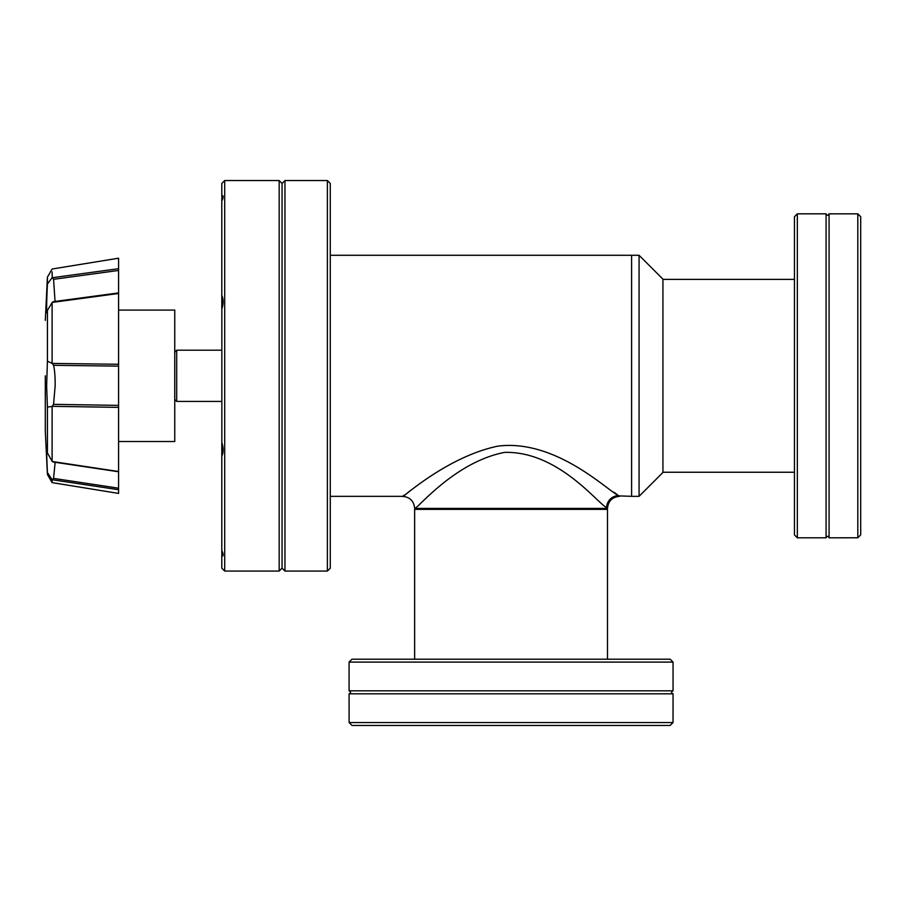 <?xml version="1.0" encoding="UTF-8"?>
<svg xmlns="http://www.w3.org/2000/svg" width="906" height="906" viewBox="0 0 906 906"><rect width="100%" height="100%" fill="white"/><g stroke="black" fill="none" stroke-linecap="round" stroke-linejoin="round"><path stroke-width="1.36" d="M639.07 496.341L662.932 472.479L662.932 279.15L639.07 255.288L639.07 496.341L631.595 496.341L631.595 375.809L631.595 496.341L618.934 495.888M330.282 255.288L631.595 255.288L631.595 375.809L631.595 255.288L639.07 255.288M670.146 725.446L673.033 722.546L673.056 693.815L349.082 693.815L349.104 722.546L352.004 725.446L670.146 725.446L673.033 722.546L349.104 722.546L352.004 725.446M349.082 662.093L349.082 690.825L673.056 690.825L673.056 662.093L349.082 662.093L351.97 659.206L670.168 659.206L673.056 662.093M118.584 441.528L174.756 441.528L174.756 310.101L118.584 310.101M53.545 404.348L55.153 386.024C55.232 377.043 54.711 370.135 53.567 365.311L118.584 366.126L118.584 405.39L53.545 404.348L52.106 406.443L47.418 407.1L46.636 385.877L47.418 361.132L52.22 363.419L118.584 364.28L118.584 268.686L118.584 270.441L53.567 279.308L55.051 301.449M118.584 293.476L52.208 302.423L53.352 301.675L118.584 292.91L118.584 275.786M52.208 302.423L47.418 310.418L46.976 312.785M118.584 483.679L118.584 489.716L52.106 479.727L47.418 472.49L47.418 474.472L52.106 482.615L52.106 479.727L52.106 482.615L118.584 493.419L118.584 488.175L53.556 478.391L55.153 462.309M47.418 472.49C46.399 450.203 46.399 443.702 47.418 452.966L52.22 461.494L118.584 471.505L118.584 405.39M46.818 448.266L47.418 452.966L47.418 407.1M45.3 375.809L45.3 431.256L45.3 375.809M45.3 320.373L47.418 277.145L52.106 269.014L118.584 258.199L118.584 268.697L52.22 277.734L53.567 279.308M118.584 366.126L118.584 364.28M53.194 462.015L118.584 471.766L118.584 488.175M52.106 406.443L52.106 461.403M118.584 407.372L52.208 406.33M52.106 302.525L52.106 363.295M52.106 271.902L52.22 277.734M53.556 478.391L52.208 479.716M52.22 461.494L53.567 461.822M52.22 363.419L53.567 365.311M47.418 310.418L47.418 361.132M47.089 312.479C46.41 312.91 46.512 303.408 47.418 283.974L52.106 277.7M47.418 277.145L47.418 283.974M221.8 350.203L176.693 350.203L176.693 401.426L221.8 401.426M607.496 659.206L607.496 509.365L414.642 509.365L414.642 659.206M415.616 508.391L414.642 509.365M606.533 508.391L607.496 509.365M330.282 568.175L330.282 183.454L327.383 180.554L327.383 571.074L330.282 568.175M284.96 571.074L282.06 568.175L279.173 571.074L279.173 180.554L282.06 183.454L282.06 568.175L282.06 183.454L284.96 180.554L284.96 571.074L327.383 571.074M618.549 495.605L619.545 496.341C612.23 497.066 608.209 501.075 607.496 508.391L606.612 507.587C597.903 503.747 558.221 451.063 504.665 452.377C453.997 462.071 416.262 510.316 414.642 508.391L607.496 508.391L606.612 507.587A12.05 11.869 -50.8 0 1 618.549 495.605C608.243 491.245 555.944 438.731 497.813 446.148C443.736 457.394 396.001 503.906 403.589 495.605L403.193 495.899M617.756 495.016L613.906 492.185M411.143 490.078L408.198 492.218M404.382 495.016L403.589 495.605M860.7 216.738L857.812 213.85L829.069 213.827L829.069 537.802L857.812 537.779L860.7 534.88L860.7 216.738L857.812 213.85L857.812 537.779L860.7 534.88M797.348 537.802L826.079 537.802L826.079 213.827L797.348 213.827L797.348 537.802L794.46 534.914L794.46 216.715L797.348 213.827M224.699 180.554L221.8 183.454L221.8 195.413C223.589 195.458 223.589 197.338 221.8 201.03L221.8 295.481C223.567 299.184 223.589 303.657 221.857 308.878L221.857 442.751C223.589 447.96 223.567 452.422 221.8 456.148L221.8 550.599C223.589 554.291 223.589 556.159 221.8 556.216L221.8 568.175L224.699 571.074L224.699 180.554L279.173 180.554M221.8 201.03L221.857 195.413M221.857 556.216L221.8 550.599M221.8 442.592L221.8 456.148M221.8 295.481L221.8 309.025M673.056 693.815C671.097 692.818 671.097 691.822 673.056 690.825M349.082 690.825C351.041 691.81 351.041 692.807 349.082 693.815M794.46 472.241L662.932 472.241M794.46 279.388L662.932 279.388M45.3 431.256L47.418 474.472M174.756 399.489L176.693 401.426M174.756 352.128L176.693 350.203M284.96 180.554L327.383 180.554M330.282 496.341L402.592 496.341C409.908 497.054 413.929 501.075 414.642 508.391M829.069 213.827C828.073 215.787 827.076 215.787 826.079 213.827M826.079 537.802C827.065 535.842 828.061 535.842 829.069 537.802M224.699 571.074L279.173 571.074"/></g></svg>
